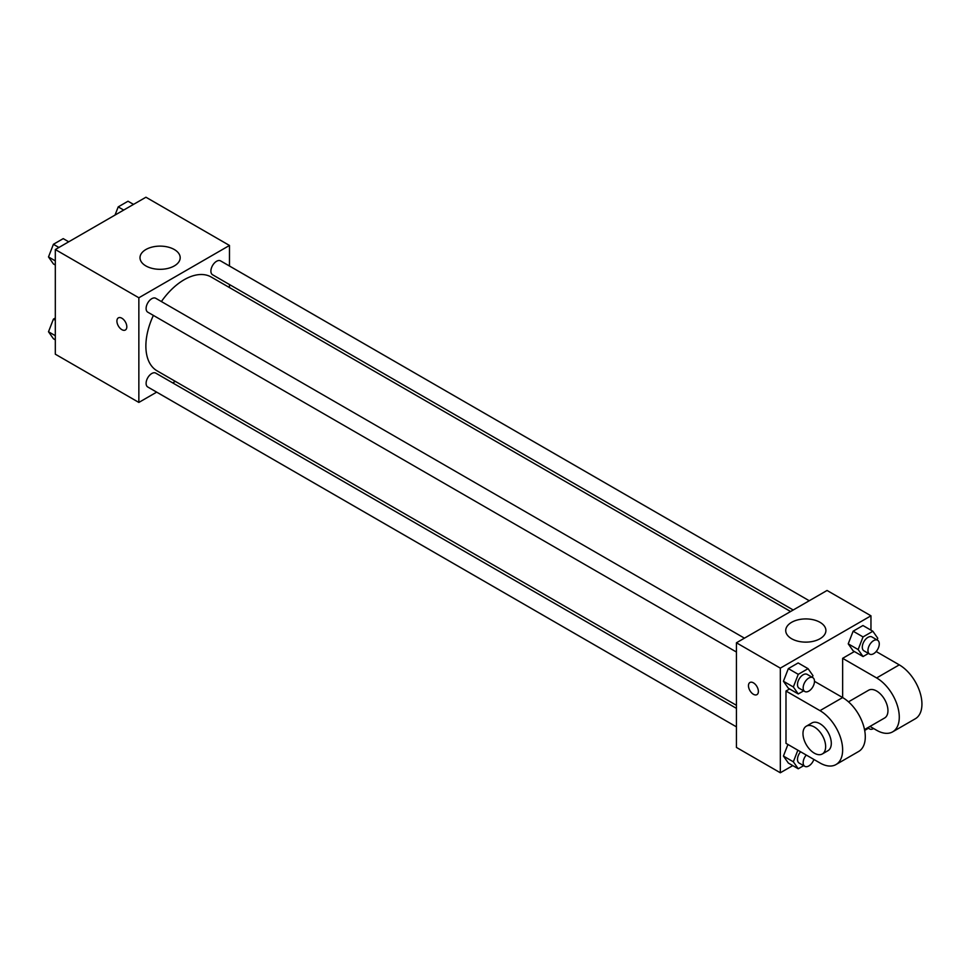 <?xml version="1.0" encoding="UTF-8"?>
<svg xmlns="http://www.w3.org/2000/svg" width="970" height="970" viewBox="0 0 970 970"><rect width="100%" height="100%" fill="white"/><g stroke="black" fill="none" stroke-linecap="round" stroke-linejoin="round"><path stroke-width="1.45" d="M156.679 392.135L138.855 402.429L55.314 354.195L55.314 249.545L145.936 197.225L229.478 245.458L229.478 266.035M175.327 381.368L172.696 382.895M153.381 315.42A54.15 31.258 120 0 0 145.876 346.047A54.15 31.258 120 0 0 157.091 370.843L736.436 705.311M790.586 611.524L211.242 277.044A54.15 31.258 120 0 0 161.396 301.549M229.478 284.525L229.478 287.581M138.855 402.429L138.855 297.778L229.478 245.458M809.247 600.745L220.578 260.881A8.015 4.62 120 0 0 214.406 263.028A8.015 4.62 120 0 0 210.902 271.091A8.015 4.62 120 0 0 212.563 274.765L793.217 609.997M736.436 708.367L155.77 373.123A8.015 4.62 120 0 0 149.598 375.269A8.015 4.62 120 0 0 146.106 383.332A8.015 4.62 120 0 0 147.767 386.994L736.436 726.857M736.436 652.034L147.767 312.17A8.015 4.62 -60 0 1 147.767 302.919A8.015 4.62 -60 0 1 155.77 298.299L744.439 638.163M138.855 297.778L55.314 249.545M145.888 265.925A20.091 11.604 180 0 1 140.007 257.717A20.091 11.604 180 0 1 160.098 246.125A20.091 11.604 180 0 1 180.19 257.717A20.091 11.604 180 0 1 167.786 268.435A20.091 11.604 180 0 1 145.888 265.925M126.815 326.805A7.008 4.05 60 0 1 125.373 330.006A7.008 4.05 60 0 1 118.364 325.968A7.008 4.05 60 0 1 118.364 317.869A7.008 4.05 60 0 1 123.76 319.748A7.008 4.05 60 0 1 126.815 326.805M125.373 330.006A7.008 4.05 60 0 1 118.364 325.968A7.008 4.05 60 0 1 118.364 317.869M792.757 765.609L780.329 772.775L736.436 747.433L736.436 642.783L827.058 590.463L870.963 615.804L870.963 630.16M55.314 265.016L53.411 263.925L48.5 256.941L53.411 244.294L63.22 238.632L68.712 241.809M55.314 260.869L48.5 256.941M58.903 247.471L53.411 244.294M115.03 215.061L118.207 206.889L128.016 201.226L133.508 204.391M123.699 210.066L118.207 206.889M55.314 339.839L53.411 338.748L48.5 331.764L53.411 319.118L55.314 318.027M55.314 335.693L48.5 331.764M55.314 320.221L53.411 319.118M803.645 690.846L798.249 693.95L793.351 686.978L798.249 674.332L808.058 668.669L812.969 675.641L812.314 677.339M812.824 677.642L807.161 674.368A8.015 4.62 120 0 0 800.99 676.514A8.015 4.62 120 0 0 797.498 684.577A8.015 4.62 120 0 0 799.147 688.251L804.821 691.513A8.015 4.62 120 0 0 812.824 686.893A8.015 4.62 120 0 0 812.824 677.642A8.015 4.62 120 0 0 806.652 679.788A8.015 4.62 120 0 0 803.16 687.851A8.015 4.62 120 0 0 804.821 691.513M798.249 693.95L788.343 688.227L783.433 681.255L788.343 668.609L798.152 662.946L808.058 668.669M793.351 686.978L783.433 681.255L788.343 668.609L798.152 662.946M798.249 674.332L788.343 668.609M868.441 653.428L863.045 656.544L858.147 649.56L863.045 636.926L872.867 631.252L877.765 638.236L877.11 639.933M877.62 640.236L871.957 636.963A8.015 4.62 120 0 0 865.786 639.109A8.015 4.62 120 0 0 862.294 647.172A8.015 4.62 120 0 0 863.955 650.834L869.617 654.107A8.015 4.62 120 0 0 877.62 649.476A8.015 4.62 120 0 0 877.62 640.236A8.015 4.62 120 0 0 871.448 642.382A8.015 4.62 120 0 0 867.956 650.433A8.015 4.62 120 0 0 869.617 654.107M863.045 656.544L853.139 650.821L848.229 643.837L853.139 631.203L862.948 625.529L872.867 631.252M858.147 649.56L848.229 643.837L853.139 631.203L862.948 625.529M863.045 636.926L853.139 631.203M803.645 765.669L798.249 768.773L793.351 761.802L797.849 750.186M800.602 751.774A8.015 4.62 120 0 0 797.498 759.401A8.015 4.62 120 0 0 799.147 763.075L804.821 766.336A8.015 4.62 120 0 0 813.878 759.437M798.249 768.773L788.343 763.051L783.433 756.079L787.931 744.463L783.433 756.079L793.351 761.802M806.264 755.048A8.015 4.62 120 0 0 803.16 762.675A8.015 4.62 120 0 0 804.821 766.336M868.441 728.252L864.682 730.422M868.332 727.391A8.015 4.62 120 0 0 869.617 728.931A8.015 4.62 120 0 0 873.618 728.531M753.423 694.29A7.008 4.05 -120 0 0 756.927 694.641A7.008 4.05 60 0 1 753.423 694.29A7.008 4.05 60 0 1 748.84 688.118A7.008 4.05 60 0 1 749.919 682.504A7.008 4.05 -120 0 0 748.852 688.118A7.008 4.05 -120 0 0 753.423 694.29M749.919 682.504A7.008 4.05 60 0 1 756.927 686.542A7.008 4.05 60 0 1 756.927 694.641M780.329 772.775L780.329 668.136L736.436 642.783L827.058 590.463M736.436 747.433L736.436 642.783M820.026 622.328A20.091 11.604 180 0 1 825.906 630.524A20.091 11.604 180 0 1 805.815 642.128A20.091 11.604 180 0 1 785.724 630.524A20.091 11.604 180 0 1 798.128 619.806A20.091 11.604 180 0 1 820.026 622.328M780.329 668.136L870.963 615.804M853.139 650.821L848.229 643.837M788.343 688.227L783.433 681.255M788.343 763.051L783.433 756.079M814.485 681.316L842.639 697.563L842.639 658.327L854.388 651.537M785.991 743.347L785.991 691.028L819.977 710.646A32.046 18.503 60 0 1 840.917 738.885A32.046 18.503 60 0 1 835.995 764.554A32.046 18.503 60 0 1 819.977 762.966L785.991 743.347M789.58 688.955L785.991 691.028M835.995 764.554L858.656 751.471A32.046 18.503 -120 0 0 863.567 725.803A32.046 18.503 -120 0 0 842.639 697.563L819.977 710.646M848.495 701.843L868.611 690.228A16.017 9.251 60 0 1 880.954 694.52A16.017 9.251 60 0 1 887.95 710.646A16.017 9.251 60 0 1 884.628 717.982L864.525 729.586M876.177 651.525L899.275 664.862L876.625 677.945L842.639 658.327M876.625 677.945A32.046 18.503 60 0 1 897.553 706.172A32.046 18.503 60 0 1 892.643 731.853A32.046 18.503 60 0 1 876.625 730.264L869.981 726.433M806.3 726.203L811.975 722.929A16.017 9.251 60 0 1 824.318 727.221A16.017 9.251 60 0 1 831.302 743.347A16.017 9.251 60 0 1 827.992 750.683L822.33 753.957A16.017 9.251 60 0 1 806.3 744.705A16.017 9.251 60 0 1 806.3 726.203A16.017 9.251 60 0 1 818.656 730.495A16.017 9.251 60 0 1 825.64 746.621A16.017 9.251 60 0 1 822.33 753.957M899.275 664.862A32.046 18.503 60 0 1 920.215 693.101A32.046 18.503 60 0 1 915.304 718.77L892.643 731.853M869.617 728.931L867.641 727.791"/></g></svg>
